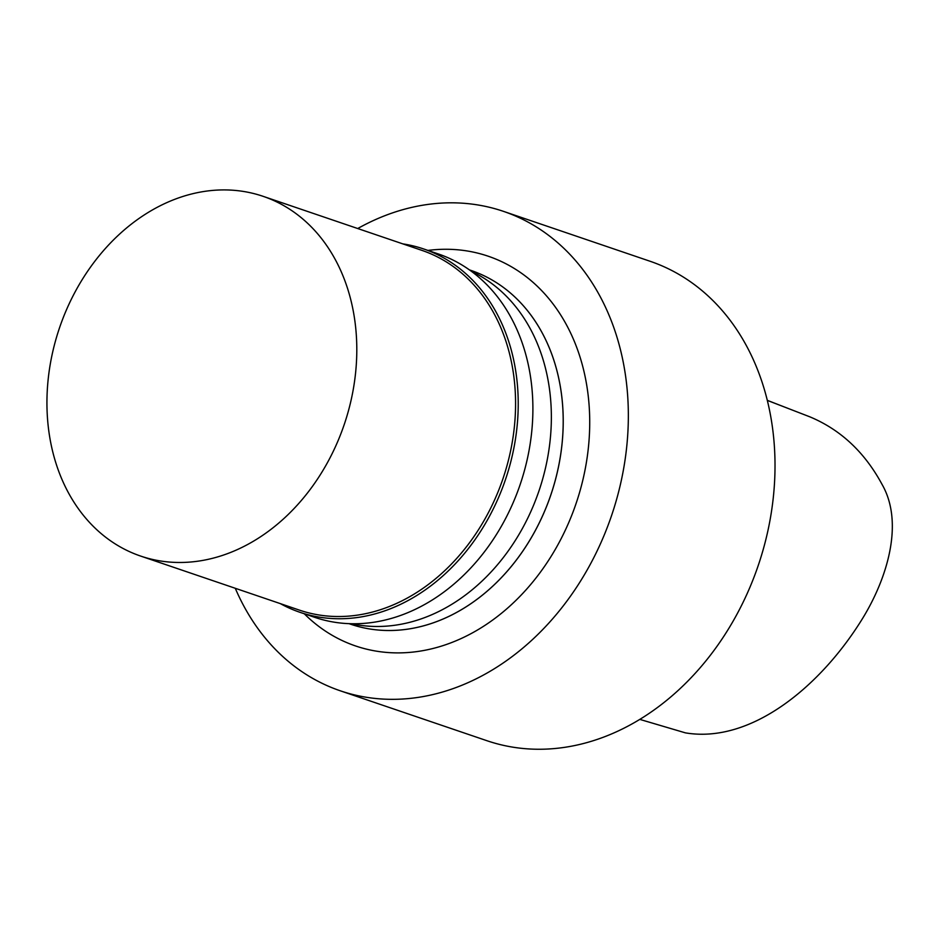 <?xml version="1.0" encoding="UTF-8"?>
<svg xmlns="http://www.w3.org/2000/svg" width="939" height="939" viewBox="0 0 939 939"><rect width="100%" height="100%" fill="white"/><g stroke="black" fill="none" stroke-linecap="round" stroke-linejoin="round"><path stroke-width="1.41" d="M639.811 719.391L685.423 732.866C751.529 744.005 821.202 685.646 862.413 618.719C886.768 579.187 904.386 523.504 882.12 484.524C864.713 452.199 840.569 429.616 809.7 416.775L767.316 400.39M792.152 409.991L767.304 400.343M357.724 228.529A253.225 200.359 108.8 0 1 503.468 211.357L650.128 261.277A253.225 200.359 108.8 0 1 656.373 263.554A253.225 200.359 108.8 0 1 756.834 569.527A253.225 200.359 108.8 0 1 486.954 740.718L340.282 690.799A253.225 200.359 108.8 0 1 235.278 588.284M471.272 270.514A186.849 147.834 108.8 0 1 475.686 272.134A186.849 147.834 108.8 0 1 549.855 497.776A186.849 147.834 108.8 0 1 350.857 624.282M427.949 250.42A205.852 162.87 108.8 0 1 493.28 258.061A205.852 162.87 108.8 0 1 559.656 541.521A205.852 162.87 108.8 0 1 304.271 613.777M503.468 211.357A253.225 200.359 108.8 0 1 509.713 213.634A253.225 200.359 108.8 0 1 610.162 519.607A253.225 200.359 108.8 0 1 340.282 690.799M428.313 250.654A191.908 151.848 108.8 0 1 499.571 495.135A191.908 151.848 108.8 0 1 280.338 603.624A191.92 151.848 108.8 0 0 299.905 612.287A191.92 151.848 108.8 0 0 504.443 482.54A191.92 151.848 108.8 0 0 428.313 250.654A191.908 151.848 108.8 0 0 402.784 243.87A191.92 151.848 108.8 0 1 423.571 248.929A191.92 151.848 108.8 0 1 428.313 250.654M263.096 196.321L421.869 250.361A190.018 150.346 108.8 0 1 426.552 252.063A190.018 150.346 108.8 0 1 501.931 481.66A190.018 150.346 108.8 0 1 299.412 610.115L140.65 556.076A190.018 150.346 108.8 0 1 59.544 327.758A190.018 150.346 108.8 0 1 263.096 196.321A190.018 150.346 108.8 0 1 267.779 198.023A190.018 150.346 108.8 0 1 343.158 427.621A190.018 150.346 108.8 0 1 140.65 556.076M469.43 269.892L471.049 270.444A186.849 147.834 108.8 0 1 475.662 272.122A186.849 147.834 108.8 0 1 549.784 497.893A186.849 147.834 108.8 0 1 350.646 624.212L349.015 623.66M423.571 248.929L438.243 253.929A191.92 151.848 108.8 0 1 442.973 255.643A191.92 151.848 108.8 0 1 519.114 487.541A191.92 151.848 108.8 0 1 314.565 617.287L299.905 612.287M471.495 271.383A186.849 147.834 108.8 0 1 538.963 490.933A186.849 147.834 108.8 0 1 351.562 623.731"/></g></svg>

